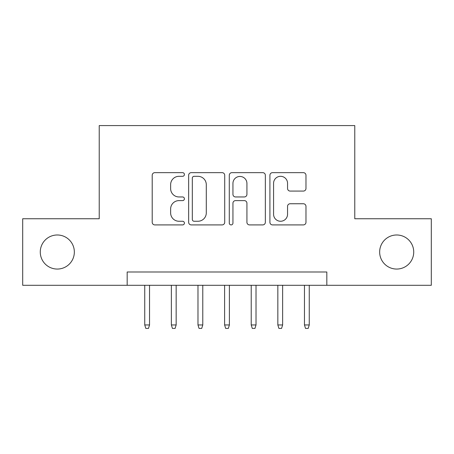 <?xml version="1.0" encoding="UTF-8"?>
<svg xmlns="http://www.w3.org/2000/svg" width="454" height="454" viewBox="0 0 454 454"><rect width="100%" height="100%" fill="white"/><g stroke="black" fill="none" stroke-linecap="round" stroke-linejoin="round"><path stroke-width="0.68" d="M184.409 174.484A1.827 1.827 0 0 0 182.582 172.656L154.82 172.656A2.61 2.61 0 0 0 152.209 175.267L152.209 222.301A2.61 2.61 0 0 0 154.82 224.912L182.582 224.912A1.827 1.827 0 0 0 184.409 223.084A1.827 1.827 0 0 0 182.582 221.257L178.989 221.257A8.359 8.359 0 0 1 170.63 212.892L170.63 208.976A8.359 8.359 0 0 1 178.989 200.611L182.582 200.611A1.827 1.827 0 0 0 184.409 198.784A1.827 1.827 0 0 0 182.582 196.957L178.989 196.957A8.359 8.359 0 0 1 170.63 188.592L170.63 184.676A8.359 8.359 0 0 1 178.989 176.311L182.582 176.311A1.827 1.827 0 0 0 184.409 174.484M379.658 252.021A17.036 17.036 0 0 0 396.694 269.057A17.036 17.036 0 0 0 413.73 252.021A17.036 17.036 0 0 0 396.694 234.985A17.036 17.036 0 0 0 379.658 252.021M40.27 252.021A17.036 17.036 0 0 0 57.306 269.057A17.036 17.036 0 0 0 74.343 252.021A17.036 17.036 0 0 0 57.306 234.985A17.036 17.036 0 0 0 40.27 252.021M303.357 191.077A2.61 2.61 0 0 0 305.973 188.461L305.973 175.267A2.61 2.61 0 0 0 303.357 172.656L272.531 172.656A2.61 2.61 0 0 0 269.914 175.267L269.914 222.301A2.61 2.61 0 0 0 272.531 224.912L303.357 224.912A2.61 2.61 0 0 0 305.973 222.301L305.973 206.36A2.61 2.61 0 0 0 303.357 203.75L290.163 203.75A2.61 2.61 0 0 0 287.552 206.36L287.552 214.265A6.992 6.992 0 0 1 280.561 221.257A6.992 6.992 0 0 1 273.575 214.265L273.575 183.303A6.992 6.992 0 0 1 280.561 176.311A6.992 6.992 0 0 1 287.552 183.303L287.552 188.461A2.61 2.61 0 0 0 290.163 191.077L303.357 191.077M127.177 285.294L22.7 285.294L22.7 218.749L99.227 218.749L99.227 125.582L354.773 125.582L354.773 218.749L431.3 218.749L431.3 285.294L326.823 285.294L326.823 271.986L127.177 271.986L127.177 285.294L326.823 285.294M224.713 175.267A2.61 2.61 0 0 0 222.102 172.656L191.27 172.656A2.61 2.61 0 0 0 188.654 175.267L188.654 222.301A2.61 2.61 0 0 0 191.27 224.912L222.102 224.912A2.61 2.61 0 0 0 224.713 222.301L224.713 175.267M231.898 172.656L262.73 172.656A2.61 2.61 0 0 1 265.346 175.267L265.346 222.301A2.61 2.61 0 0 1 262.73 224.912L249.535 224.912A2.61 2.61 0 0 1 246.925 222.301L246.925 203.227A2.61 2.61 0 0 0 244.309 200.611L235.558 200.611A2.61 2.61 0 0 0 232.942 203.227L232.942 223.084A1.827 1.827 0 0 1 231.114 224.912A1.827 1.827 0 0 1 229.287 223.084L229.287 175.267A2.61 2.61 0 0 1 231.898 172.656M194.142 176.311A1.827 1.827 0 0 0 192.314 178.144L192.314 219.424A1.827 1.827 0 0 0 194.142 221.257L197.933 221.257A8.359 8.359 0 0 0 206.292 212.892L206.292 184.676A8.359 8.359 0 0 0 197.933 176.311L194.142 176.311M246.925 183.433A6.992 6.992 0 0 0 239.933 176.447A6.992 6.992 0 0 0 232.942 183.433L232.942 194.34A2.61 2.61 0 0 0 235.558 196.957L244.309 196.957A2.61 2.61 0 0 0 246.925 194.34L246.925 183.433M149.536 324.956L148.475 328.418L145.813 328.418L144.747 324.956L149.536 324.956L149.536 285.294M144.747 324.956L144.747 285.294M176.158 324.956L175.091 328.418L172.429 328.418L171.368 324.956L176.158 324.956L176.158 285.294M171.368 324.956L171.368 285.294M202.779 324.956L201.712 328.418L199.051 328.418L197.984 324.956L202.779 324.956L202.779 285.294M197.984 324.956L197.984 285.294M229.395 324.956L228.334 328.418L225.666 328.418L224.605 324.956L229.395 324.956L229.395 285.294M224.605 324.956L224.605 285.294M256.016 324.956L254.949 328.418L252.288 328.418L251.221 324.956L256.016 324.956L256.016 285.294M251.221 324.956L251.221 285.294M282.632 324.956L281.571 328.418L278.909 328.418L277.842 324.956L282.632 324.956L282.632 285.294M277.842 324.956L277.842 285.294M309.253 324.956L308.187 328.418L305.525 328.418L304.464 324.956L309.253 324.956L309.253 285.294M304.464 324.956L304.464 285.294"/></g></svg>
